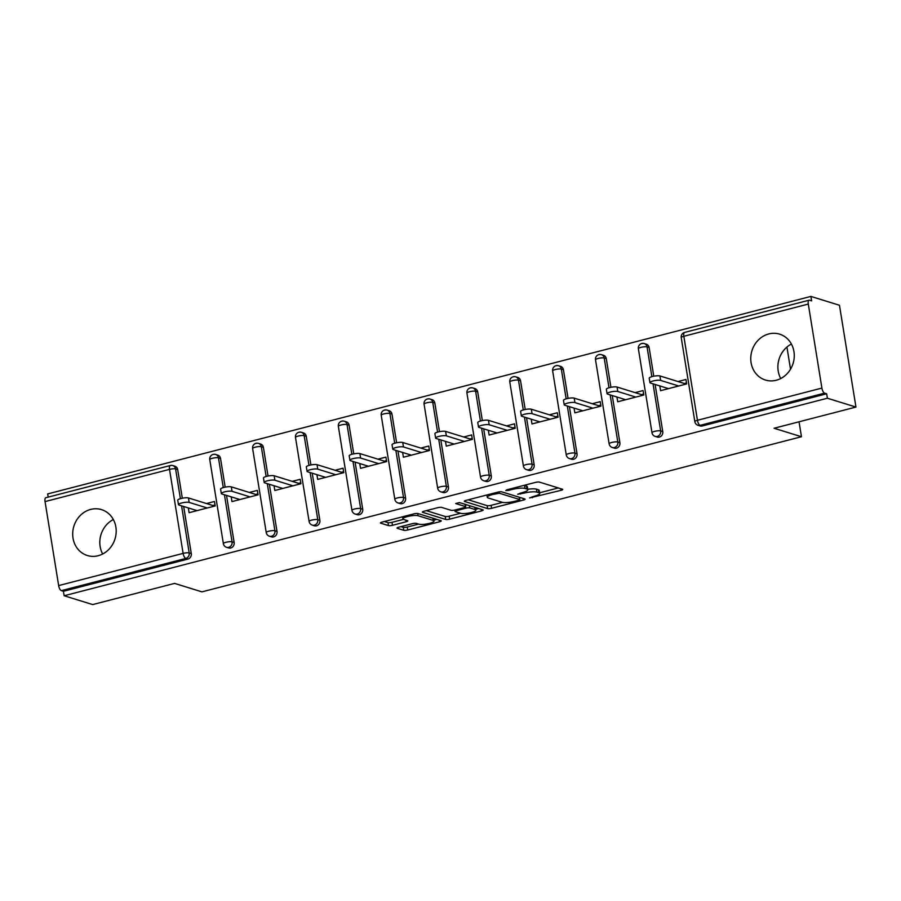 <?xml version="1.0" encoding="UTF-8"?>
<svg xmlns="http://www.w3.org/2000/svg" width="901" height="901" viewBox="0 0 901 901"><rect width="100%" height="100%" fill="white"/><g stroke="black" fill="none" stroke-linecap="round" stroke-linejoin="round"><path stroke-width="1.35" d="M529.608 497.949L561.041 490.324A3.018 0.653 170.8 0 0 562.742 489.446A3.018 0.653 170.8 0 0 562.461 489.232L539.417 482.103A3.018 0.653 170.8 0 0 535.442 482.407L506.79 489.817L505.788 490.583L508.581 490.381L512.286 489.412A9.674 2.072 170.8 0 1 525.013 488.455L526.927 489.04A9.674 2.072 170.8 0 1 527.851 489.727A9.674 2.072 170.8 0 1 522.4 492.543L517.692 494.266L524.191 493.095A9.674 2.072 170.8 0 1 536.917 492.137L538.832 492.723A9.674 2.072 170.8 0 1 539.755 493.41A9.674 2.072 170.8 0 1 534.304 496.226L529.608 497.949M98.186 555.726A24.012 21.523 -72.8 0 0 116.128 532.987A24.012 21.523 -72.8 0 0 101.543 509.628A24.012 21.523 -72.8 0 0 90.686 509.414A24.012 21.523 -72.8 0 0 72.756 532.142A24.012 21.523 -72.8 0 0 87.341 555.512A24.012 21.523 -72.8 0 0 98.186 555.726M776.268 380.245A24.012 21.523 -72.8 0 0 794.198 357.517A24.012 21.523 -72.8 0 0 779.613 334.147A24.012 21.523 -72.8 0 0 768.767 333.944A24.012 21.523 -72.8 0 0 750.826 356.672A24.012 21.523 -72.8 0 0 765.422 380.042A24.012 21.523 -72.8 0 0 776.268 380.245M791.416 344.047A24.012 21.523 -72.8 0 0 780.739 378.533M398.704 527.209A3.018 0.653 170.8 0 0 396.992 528.087A3.018 0.653 170.8 0 0 397.285 528.301L403.749 530.306A3.018 0.653 170.8 0 0 407.725 530.002L439.553 521.769A3.018 0.653 170.8 0 0 441.253 520.891A3.018 0.653 170.8 0 0 440.961 520.677L417.918 513.547A3.018 0.653 170.8 0 0 413.942 513.852L382.125 522.084A3.018 0.653 170.8 0 0 380.425 522.963A3.018 0.653 170.8 0 0 380.706 523.177L388.511 525.587A3.018 0.653 170.8 0 0 392.487 525.294L406.114 521.769A3.018 0.653 170.8 0 0 407.815 520.891A3.018 0.653 170.8 0 0 407.522 520.677L403.659 519.472A8.086 1.734 170.8 0 1 402.893 518.897A8.086 1.734 170.8 0 1 408.975 516.194A8.086 1.734 170.8 0 1 418.087 515.744L433.257 520.429A8.086 1.734 170.8 0 1 434.023 521.003A8.086 1.734 170.8 0 1 427.93 523.718A8.086 1.734 170.8 0 1 418.83 524.168L416.296 523.38A3.018 0.653 170.8 0 0 412.32 523.684L398.704 527.209M808.298 304.065L683.836 336.276L697.442 420.283L821.903 388.083L808.298 304.065A4.618 1.791 75.5 0 1 809.098 300.202A4.618 1.791 75.5 0 1 809.537 300.224L811.621 300.866L810.9 296.418L839.462 305.248L855.95 407.072L774.072 428.257L801.462 436.726L201.959 591.867L174.58 583.398L92.702 604.582L64.14 595.752L827.388 398.231L826.668 393.782L824.584 393.14L700.122 425.34L702.206 425.993L826.668 393.782M855.95 407.072L827.388 398.231M487.621 508.603A3.018 0.653 170.8 0 0 491.597 508.299L523.425 500.066A3.018 0.653 170.8 0 0 525.125 499.188A3.018 0.653 170.8 0 0 524.832 498.974L501.789 491.845A3.018 0.653 170.8 0 0 497.814 492.137L465.997 500.382A3.018 0.653 170.8 0 0 464.297 501.26A3.018 0.653 170.8 0 0 464.578 501.474L487.621 508.603L487.137 505.63A3.018 0.653 170.8 0 0 491.113 505.326L502.521 502.375M481.483 510.912L449.655 519.156A3.018 0.653 170.8 0 1 445.68 519.449L422.648 512.32A3.018 0.653 170.8 0 1 422.355 512.106A3.018 0.653 170.8 0 1 424.056 511.227L437.683 507.702A3.018 0.653 170.8 0 1 441.659 507.409L450.996 510.293A3.018 0.653 170.8 0 0 454.971 509.989L464.015 507.657A3.018 0.653 170.8 0 0 465.716 506.779A3.018 0.653 170.8 0 0 465.423 506.565L455.703 503.546L459.476 502.578L482.902 509.82A3.018 0.653 170.8 0 1 483.184 510.034A3.018 0.653 170.8 0 1 481.483 510.912L481.224 509.302M188.895 508.096L195.292 510.079M213.053 506.486L212.895 505.517L215.046 504.965M231.76 497.014L238.146 498.985M255.918 495.392L255.76 494.435L257.9 493.872M274.625 485.921L281.011 487.891M298.783 484.31L298.625 483.341L300.765 482.778M317.479 474.827L323.876 476.798M341.637 473.216L341.479 472.248L343.619 471.696M360.344 463.733L366.73 465.716M384.502 462.123L384.344 461.154L386.484 460.602M403.197 452.64L409.595 454.622M427.356 451.029L427.198 450.061L429.349 449.509M446.063 441.546L452.448 443.529M470.221 439.936L470.063 438.967L472.203 438.415M488.928 430.464L495.313 432.435M513.086 428.842L512.928 427.885L515.068 427.322M531.781 419.37L538.179 421.341M555.94 417.76L555.782 416.791L557.922 416.228M574.647 408.277L581.032 410.259M598.805 406.666L598.647 405.698L600.787 405.146M617.5 397.183L623.897 399.166M641.658 395.573L641.501 394.604L643.652 394.052M801.462 436.726L799.041 421.792M790.526 369.207L786.933 347.054M821.903 388.083A4.618 1.791 75.5 0 0 824.584 393.14M660.365 386.09L666.751 388.072M684.523 384.479L684.366 383.511L686.506 382.959M64.14 595.752L63.419 591.293L61.336 590.651A4.618 1.791 -104.5 0 1 58.655 585.594L45.05 501.587A4.618 1.791 -104.5 0 1 45.85 497.724L170.312 465.513A4.618 1.791 -104.5 0 0 169.512 469.376L45.05 501.587M48.17 497.115L47.652 493.928L810.9 296.418M677.98 381.54L685.943 379.479L686.663 383.927L660.568 390.685L659.847 386.225M170.751 465.524A4.618 4.145 107.2 0 1 172.834 465.569L174.918 466.211A4.618 4.145 107.2 0 1 177.677 469.556L182.317 498.219M183.658 506.475L191.282 553.574A4.618 4.145 107.2 0 1 187.881 559.093L185.797 558.44L61.336 590.651M63.419 591.293L187.881 559.093M702.206 425.993A4.618 4.145 107.2 0 1 700.122 425.948L698.038 425.306A4.618 4.145 107.2 0 0 700.122 425.34A4.618 1.791 75.5 0 1 697.442 420.283A4.618 0.991 170.8 0 0 694.84 421.634A4.618 4.618 0 0 0 698.038 425.306M234.136 542.481A4.618 4.145 107.2 0 1 228.651 547.954L226.568 547.312A4.618 4.145 107.2 0 0 228.651 547.357A4.618 4.145 -72.8 0 0 232.053 541.828L234.136 542.481L226.511 495.381M213.605 454.442A4.618 4.145 107.2 0 1 215.688 454.476L217.783 455.118A4.618 4.145 107.2 0 1 220.531 458.474L225.171 487.126M277.001 531.387A4.618 4.145 107.2 0 1 271.516 536.861L269.433 536.219A4.618 4.145 107.2 0 0 271.516 536.264A4.618 4.145 -72.8 0 0 274.918 530.745L277.001 531.387L269.376 484.299M256.47 443.348A4.618 4.145 107.2 0 1 258.553 443.382L260.637 444.035A4.618 4.145 107.2 0 1 263.396 447.38L268.036 476.032M319.866 520.294A4.618 4.145 107.2 0 1 314.381 525.779L312.287 525.125A4.618 4.145 107.2 0 0 314.381 525.17A4.618 4.145 -72.8 0 0 317.771 519.652L319.866 520.294L312.23 473.205M299.323 432.255A4.618 4.145 107.2 0 1 301.418 432.3L303.502 432.942A4.618 4.145 107.2 0 1 306.261 436.287L310.901 464.939M362.72 509.2A4.618 4.145 107.2 0 1 357.235 514.685L355.152 514.032A4.618 4.145 107.2 0 0 357.235 514.077A4.618 4.145 -72.8 0 0 360.637 508.558L362.72 509.2L355.095 462.112M342.189 421.161A4.618 4.145 107.2 0 1 344.272 421.206L346.356 421.848A4.618 4.145 107.2 0 1 349.115 425.193L353.755 453.845M405.585 498.107A4.618 4.145 107.2 0 1 400.1 503.591L398.005 502.949A4.618 4.145 107.2 0 0 400.1 502.983A4.618 4.145 -72.8 0 0 403.502 497.465L405.585 498.107L397.96 451.018M385.054 410.068A4.618 4.145 107.2 0 1 387.137 410.113L389.221 410.755A4.618 4.145 107.2 0 1 391.98 414.1L396.62 442.763M448.439 487.024A4.618 4.145 107.2 0 1 442.954 492.498L440.871 491.856A4.618 4.145 107.2 0 0 442.954 491.89A4.618 4.145 -72.8 0 0 446.355 486.371L448.439 487.024L440.814 439.925M427.907 398.974A4.618 4.145 107.2 0 1 429.991 399.019L432.086 399.661A4.618 4.145 107.2 0 1 434.834 403.006L439.474 431.669M491.304 475.931A4.618 4.145 107.2 0 1 485.819 481.404L483.736 480.762A4.618 4.145 107.2 0 0 485.819 480.807A4.618 4.145 -72.8 0 0 489.22 475.277L491.304 475.931L483.679 428.842M470.772 387.892A4.618 4.145 107.2 0 1 472.856 387.926L474.94 388.579A4.618 4.145 107.2 0 1 477.699 391.924L482.339 420.576M534.169 464.837A4.618 4.145 107.2 0 1 528.684 470.311L526.589 469.669A4.618 4.145 107.2 0 0 528.684 469.714A4.618 4.145 -72.8 0 0 532.074 464.195L534.169 464.837L526.533 417.749M513.626 376.798A4.618 4.145 107.2 0 1 515.721 376.832L517.805 377.485A4.618 4.145 107.2 0 1 520.564 380.83L525.204 409.482M577.023 453.744A4.618 4.145 107.2 0 1 571.538 459.228L569.455 458.575A4.618 4.145 107.2 0 0 571.538 458.62A4.618 4.145 -72.8 0 0 574.939 453.102L577.023 453.744L569.398 406.655M556.491 365.705A4.618 4.145 107.2 0 1 558.575 365.75L560.659 366.392A4.618 4.145 107.2 0 1 563.418 369.737L568.058 398.388M619.888 442.65A4.618 4.145 107.2 0 1 614.403 448.135L612.308 447.482A4.618 4.145 107.2 0 0 614.403 447.527A4.618 4.145 -72.8 0 0 617.804 442.008L619.888 442.65L612.263 395.562M599.356 354.611A4.618 4.145 107.2 0 1 601.44 354.656L603.524 355.298A4.618 4.145 107.2 0 1 606.283 358.643L610.923 387.295M662.753 431.556A4.618 4.145 107.2 0 1 657.257 437.041L655.173 436.399A4.618 4.145 107.2 0 0 657.257 436.433A4.618 4.145 -72.8 0 0 660.658 430.915L662.753 431.556L655.117 384.468M642.21 343.518A4.618 4.145 107.2 0 1 644.294 343.563L646.389 344.205A4.618 4.145 107.2 0 1 649.137 347.549L653.777 376.213M616.982 397.318L617.703 401.778L643.798 395.021L643.077 390.561L635.115 392.633M574.117 408.412L574.838 412.861L600.944 406.114L600.224 401.655L592.25 403.716M531.263 419.506L531.984 423.954L558.079 417.197L557.359 412.748L549.396 414.809M488.398 430.599L489.119 435.048L515.226 428.29L514.505 423.842L506.531 425.903M445.545 441.681L446.265 446.141L472.361 439.384L471.64 434.935L463.677 436.996M402.679 452.775L403.4 457.235L429.495 450.477L428.775 446.029L420.812 448.09M359.814 463.869L360.535 468.329L386.642 461.571L385.921 457.111L377.947 459.172M316.961 474.962L317.681 479.411L343.777 472.665L343.056 468.205L335.093 470.266M274.095 486.056L274.816 490.504L300.923 483.747L300.202 479.298L292.228 481.359M231.242 497.149L231.962 501.598L258.058 494.84L257.337 490.392L249.374 492.453M188.377 508.232L189.097 512.692L215.193 505.934L214.472 501.485L206.509 503.546M102.669 554.014A24.012 21.523 107.2 0 1 113.335 519.517M539.755 493.41L539.271 490.448A9.674 2.072 170.8 0 0 538.359 489.761L538.832 492.723M527.783 489.299A9.674 2.072 170.8 0 1 536.433 489.164L538.359 489.761M527.851 489.727L527.367 486.765A9.674 2.072 170.8 0 0 526.454 486.078L526.927 489.04M524.033 485.357A9.674 2.072 170.8 0 1 524.528 485.481L526.454 486.078M539.643 492.768L558.293 487.948M468.261 499.796L487.137 505.63M519.573 497.96L520.677 497.679M518.661 500.28L519.652 499.514L499.424 493.252L492.734 494.48A9.674 2.072 170.8 0 0 487.283 497.296A9.674 2.072 170.8 0 0 488.196 497.983L502.026 502.251A9.674 2.072 170.8 0 0 514.753 501.294L518.661 500.28M478.735 508.536L475.762 509.302M460.535 513.243L449.182 516.183L449.655 519.156M426.331 510.642L445.207 516.487A3.018 0.653 170.8 0 0 449.182 516.183M460.693 513.3A8.086 1.734 170.8 0 0 469.804 512.849A8.086 1.734 170.8 0 0 475.886 510.135A8.086 1.734 170.8 0 0 475.12 509.561L469.781 507.905A3.018 0.653 170.8 0 0 465.806 508.209L456.773 510.552A3.018 0.653 170.8 0 0 455.061 511.43A3.018 0.653 170.8 0 0 455.354 511.644L460.693 513.3M467.056 504.92A3.018 0.653 170.8 0 0 465.457 505.202M384.389 521.499L388.038 522.625A3.018 0.653 170.8 0 0 392.014 522.321L403.389 519.381M400.968 526.623L403.265 527.333A3.018 0.653 170.8 0 0 407.241 527.04L418.593 524.1M433.877 520.147L436.805 519.381M659.915 375.942L660.636 380.402A5.699 1.228 170.8 0 0 654.216 380.718A5.699 1.228 170.8 0 0 649.925 382.632L649.204 378.172A5.699 1.228 -9.2 0 1 653.495 376.269A5.699 1.228 -9.2 0 1 659.915 375.942L684.366 383.511M649.925 382.632A5.699 1.228 170.8 0 0 650.466 383.026L668.531 388.624M667.078 388.995L666.931 388.128M660.636 380.402L678.701 385.988M617.05 387.036L617.771 391.496A5.699 1.228 170.8 0 0 611.362 391.811A5.699 1.228 170.8 0 0 607.071 393.714L606.35 389.266A5.699 1.228 -9.2 0 1 610.641 387.362A5.699 1.228 -9.2 0 1 617.05 387.036L641.501 394.604M607.071 393.714A5.699 1.228 170.8 0 0 607.612 394.12L625.666 399.706M624.213 400.089L624.078 399.222M617.771 391.496L635.836 397.082M574.196 398.129L574.917 402.589A5.699 1.228 170.8 0 0 568.497 402.905A5.699 1.228 170.8 0 0 564.206 404.808L563.485 400.359A5.699 1.228 -9.2 0 1 567.776 398.445A5.699 1.228 -9.2 0 1 574.196 398.129L598.647 405.698M564.206 404.808A5.699 1.228 170.8 0 0 564.747 405.213L582.812 410.8M581.359 411.183L581.213 410.304M574.917 402.589L592.971 408.176M531.331 409.223L532.052 413.672A5.699 1.228 170.8 0 0 525.643 413.998A5.699 1.228 170.8 0 0 521.352 415.902L520.62 411.453A5.699 1.228 -9.2 0 1 524.923 409.538A5.699 1.228 -9.2 0 1 531.331 409.223L555.782 416.791M521.352 415.902A5.699 1.228 170.8 0 0 521.882 416.307L539.947 421.893M538.494 422.276L538.359 421.398M532.052 413.672L550.117 419.269M488.466 420.316L489.187 424.765A5.699 1.228 170.8 0 0 482.778 425.081A5.699 1.228 170.8 0 0 478.487 426.995L477.767 422.535A5.699 1.228 -9.2 0 1 482.058 420.632A5.699 1.228 -9.2 0 1 488.466 420.316L512.928 427.885M478.487 426.995A5.699 1.228 170.8 0 0 479.028 427.401L497.093 432.987M495.629 433.358L495.494 432.491M489.187 424.765L507.252 430.351M445.612 431.41L446.333 435.859A5.699 1.228 170.8 0 0 439.913 436.174A5.699 1.228 170.8 0 0 435.622 438.089L434.901 433.629A5.699 1.228 -9.2 0 1 439.192 431.725A5.699 1.228 -9.2 0 1 445.612 431.41L470.063 438.967M435.622 438.089A5.699 1.228 170.8 0 0 436.163 438.494L454.228 444.08M452.775 444.452L452.629 443.585M446.333 435.859L464.398 441.445M402.747 442.492L403.468 446.952A5.699 1.228 170.8 0 0 397.059 447.268A5.699 1.228 170.8 0 0 392.768 449.171L392.048 444.722A5.699 1.228 -9.2 0 1 396.339 442.819A5.699 1.228 -9.2 0 1 402.747 442.492L427.198 450.061M392.768 449.171A5.699 1.228 170.8 0 0 393.309 449.576L411.363 455.174M409.91 455.546L409.775 454.678M403.468 446.952L421.533 452.539M359.893 453.586L360.614 458.046A5.699 1.228 170.8 0 0 354.194 458.361A5.699 1.228 170.8 0 0 349.903 460.265L349.183 455.816A5.699 1.228 -9.2 0 1 353.474 453.901A5.699 1.228 -9.2 0 1 359.893 453.586L384.344 461.154M349.903 460.265A5.699 1.228 170.8 0 0 350.444 460.67L368.509 466.256M367.056 466.639L366.91 465.772M360.614 458.046L378.668 463.632M317.028 464.679L317.749 469.128A5.699 1.228 170.8 0 0 311.341 469.455A5.699 1.228 170.8 0 0 307.05 471.358L306.317 466.909A5.699 1.228 -9.2 0 1 310.62 464.995A5.699 1.228 -9.2 0 1 317.028 464.679L341.479 472.248M307.05 471.358A5.699 1.228 170.8 0 0 307.579 471.764L325.644 477.35M324.191 477.733L324.056 476.854M317.749 469.128L335.814 474.726M274.163 475.773L274.884 480.222A5.699 1.228 170.8 0 0 268.475 480.548A5.699 1.228 170.8 0 0 264.184 482.452L263.464 478.003A5.699 1.228 -9.2 0 1 267.755 476.088A5.699 1.228 -9.2 0 1 274.163 475.773L298.625 483.341M264.184 482.452A5.699 1.228 170.8 0 0 264.725 482.857L282.79 488.443M281.326 488.826L281.191 487.948M274.884 480.222L292.949 485.808M231.309 486.867L232.03 491.315A5.699 1.228 170.8 0 0 225.61 491.631A5.699 1.228 170.8 0 0 221.319 493.545L220.599 489.085A5.699 1.228 -9.2 0 1 224.89 487.182A5.699 1.228 -9.2 0 1 231.309 486.867L255.76 494.435M221.319 493.545A5.699 1.228 170.8 0 0 221.86 493.951L239.925 499.537M238.472 499.909L238.326 499.041M232.03 491.315L250.095 496.901M188.444 497.96L189.165 502.409A5.699 1.228 170.8 0 0 182.757 502.724A5.699 1.228 170.8 0 0 178.466 504.639L177.745 500.179A5.699 1.228 -9.2 0 1 182.036 498.276A5.699 1.228 -9.2 0 1 188.444 497.96L212.895 505.517M178.466 504.639A5.699 1.228 170.8 0 0 179.006 505.044L197.06 510.63M195.607 511.002L195.472 510.135M189.165 502.409L207.23 507.995M532.232 496.766L532.39 497.746M508.423 489.401L508.581 490.381M520.327 493.084L520.485 494.063M809.098 300.202L684.636 332.413A4.618 1.791 75.5 0 0 683.836 336.276A4.618 0.991 170.8 0 0 681.235 337.616L694.84 421.634M58.655 585.594L183.117 553.383L169.512 469.376A4.618 0.991 -9.2 0 1 175.582 468.914L180.403 498.67M181.563 505.833L189.199 552.921A4.618 4.145 -72.8 0 1 185.797 558.44A4.618 1.791 -104.5 0 1 183.117 553.383A4.618 0.991 -9.2 0 1 189.199 552.921L191.282 553.574M649.137 347.549L647.053 346.908L651.873 376.663M653.034 383.826L660.658 430.915A4.618 0.991 -9.2 0 0 654.588 431.376A4.618 0.991 170.8 0 0 651.986 432.717A4.618 4.618 0 0 0 655.173 436.399M638.37 348.71A4.618 0.991 170.8 0 1 640.971 347.369A4.618 0.991 -9.2 0 1 647.053 346.908A4.618 4.145 107.2 0 0 644.294 343.563A4.618 4.618 0 0 0 638.37 348.71L651.986 432.717M606.283 358.643L604.199 358.001L609.008 387.757M610.168 394.92L617.804 442.008A4.618 0.991 -9.2 0 0 611.723 442.47A4.618 0.991 170.8 0 0 609.121 443.81A4.618 4.618 0 0 0 612.308 447.482M563.418 369.737L561.334 369.095L566.155 398.85M567.315 406.013L574.939 453.102A4.618 0.991 -9.2 0 0 568.858 453.563A4.618 0.991 170.8 0 0 566.256 454.904A4.618 4.618 0 0 0 569.455 458.575M520.564 380.83L518.469 380.177L523.29 409.944M524.45 417.095L532.074 464.195A4.618 0.991 -9.2 0 0 526.004 464.657A4.618 0.991 170.8 0 0 523.402 465.997A4.618 4.618 0 0 0 526.589 469.669M477.699 391.924L475.615 391.271L480.436 421.037M481.596 428.189L489.22 475.277A4.618 0.991 -9.2 0 0 483.139 475.739A4.618 0.991 170.8 0 0 480.537 477.091A4.618 4.618 0 0 0 483.736 480.762M434.834 403.006L432.75 402.364L437.571 432.12M438.731 439.283L446.355 486.371A4.618 0.991 -9.2 0 0 440.285 486.833A4.618 0.991 170.8 0 0 437.672 488.184A4.618 4.618 0 0 0 440.871 491.856M391.98 414.1L389.885 413.458L394.706 443.213M395.866 450.376L403.502 497.465A4.618 0.991 -9.2 0 0 397.42 497.926A4.618 0.991 170.8 0 0 394.818 499.267A4.618 4.618 0 0 0 398.005 502.949M349.115 425.193L347.031 424.551L351.852 454.307M353.012 461.47L360.637 508.558A4.618 0.991 -9.2 0 0 354.555 509.02A4.618 0.991 170.8 0 0 351.953 510.36A4.618 4.618 0 0 0 355.152 514.032M306.261 436.287L304.166 435.645L308.987 465.4M310.147 472.563L317.771 519.652A4.618 0.991 -9.2 0 0 311.701 520.114A4.618 0.991 170.8 0 0 309.099 521.454A4.618 4.618 0 0 0 312.287 525.125M263.396 447.38L261.313 446.727L266.133 476.494M267.293 483.646L274.918 530.745A4.618 0.991 -9.2 0 0 268.836 531.207A4.618 0.991 170.8 0 0 266.234 532.547A4.618 4.618 0 0 0 269.433 536.219M220.531 458.474L218.447 457.821L223.268 487.587M224.428 494.739L232.053 541.828A4.618 0.991 -9.2 0 0 225.982 542.289A4.618 0.991 170.8 0 0 223.369 543.641A4.618 4.618 0 0 0 226.568 547.312M177.677 469.556L175.582 468.914A4.618 4.145 107.2 0 0 172.834 465.569A4.618 4.618 0 0 0 170.312 465.513M595.516 359.803A4.618 0.991 170.8 0 1 598.118 358.463A4.618 0.991 -9.2 0 1 604.199 358.001A4.618 4.145 107.2 0 0 601.44 354.656A4.618 4.618 0 0 0 595.516 359.803L609.121 443.81M552.651 370.897A4.618 0.991 170.8 0 1 555.253 369.556A4.618 0.991 -9.2 0 1 561.334 369.095A4.618 4.145 107.2 0 0 558.575 365.75A4.618 4.618 0 0 0 552.651 370.897L566.256 454.904M509.797 381.99A4.618 0.991 170.8 0 1 512.399 380.639A4.618 0.991 -9.2 0 1 518.469 380.177A4.618 4.145 107.2 0 0 515.721 376.832A4.618 4.618 0 0 0 509.797 381.99L523.402 465.997M466.932 393.084A4.618 0.991 170.8 0 1 469.534 391.732A4.618 0.991 -9.2 0 1 475.615 391.271A4.618 4.145 107.2 0 0 472.856 387.926A4.618 4.618 0 0 0 466.932 393.084L480.537 477.091M424.067 404.166A4.618 0.991 170.8 0 1 426.669 402.826A4.618 0.991 -9.2 0 1 432.75 402.364A4.618 4.145 107.2 0 0 429.991 399.019A4.618 4.618 0 0 0 424.067 404.166L437.672 488.184M381.213 415.26A4.618 0.991 170.8 0 1 383.815 413.919A4.618 0.991 -9.2 0 1 389.885 413.458A4.618 4.145 107.2 0 0 387.137 410.113A4.618 4.618 0 0 0 381.213 415.26L394.818 499.267M338.348 426.353A4.618 0.991 170.8 0 1 340.95 425.013A4.618 0.991 -9.2 0 1 347.031 424.551A4.618 4.145 107.2 0 0 344.272 421.206A4.618 4.618 0 0 0 338.348 426.353L351.953 510.36M295.494 437.447A4.618 0.991 170.8 0 1 298.096 436.107A4.618 0.991 -9.2 0 1 304.166 435.645A4.618 4.145 107.2 0 0 301.418 432.3A4.618 4.618 0 0 0 295.494 437.447L309.099 521.454M252.629 448.54A4.618 0.991 170.8 0 1 255.231 447.189A4.618 0.991 -9.2 0 1 261.313 446.727A4.618 4.145 107.2 0 0 258.553 443.382A4.618 4.618 0 0 0 252.629 448.54L266.234 532.547M209.764 459.623A4.618 0.991 170.8 0 1 212.366 458.282A4.618 0.991 -9.2 0 1 218.447 457.821A4.618 4.145 107.2 0 0 215.688 454.476A4.618 4.618 0 0 0 209.764 459.623L223.369 543.641M536.433 489.164L536.917 492.137M524.022 492.081L524.191 493.095M524.528 485.481L525.013 488.455M512.128 488.443L512.286 489.412M560.782 488.714L561.041 490.324M523.154 498.456L523.425 500.066M491.113 505.326L491.597 508.299M519.291 497.251L519.652 499.514M499.199 491.867L499.424 493.252M496.485 492.487L496.642 493.466M492.577 493.5L492.734 494.48M445.207 516.487L445.68 519.449M465.062 504.301L465.423 506.565M474.759 507.308L475.12 509.561M469.41 505.652L469.781 507.905M465.603 506.993L465.806 508.209M456.616 509.572L456.773 510.552M432.885 518.176L433.257 520.429M417.715 513.502L418.087 515.744M405.855 520.159L406.114 521.769M392.014 522.321L392.487 525.294M388.038 522.625L388.511 525.587M439.283 520.159L439.553 521.769M407.241 527.04L407.725 530.002M403.265 527.333L403.749 530.306M684.636 332.413A4.618 4.618 0 0 0 681.235 337.616M519.472 497.307L519.854 499.661M486.9 494.964L487.283 497.296M465.321 504.38L465.716 506.779M475.469 507.522L475.886 510.135M454.836 510.034L455.061 511.43M433.595 518.39L434.023 521.003M402.544 516.802L402.893 518.897"/></g></svg>
